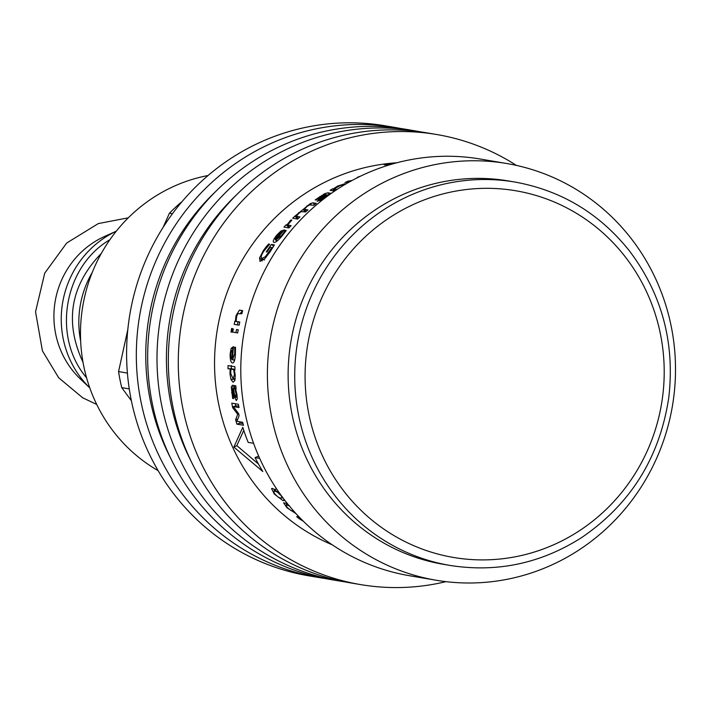 <?xml version="1.0" encoding="UTF-8"?>
<svg xmlns="http://www.w3.org/2000/svg" width="711" height="711" viewBox="0 0 711 711"><rect width="100%" height="100%" fill="white"/><g stroke="black" fill="none" stroke-linecap="round" stroke-linejoin="round"><path stroke-width="1.07" d="M131.375 400.711L121.741 387.628L129.269 388.899M163.103 227.387L169.431 213.202L172.462 213.718M127.402 373.079L118.559 371.577L127.802 329.655M158.118 470.646A158.917 153.292 -80.4 0 1 82.787 306.112A158.917 153.292 -80.4 0 1 208.056 175.519M109.903 239.723C63.608 266.696 51.85 337.263 86.555 377.737M116.293 231.191A95.541 92.154 99.6 0 0 89.782 387.877L80.574 379.185A86.227 83.169 -80.4 0 1 104.739 236.372L116.311 231.173M181.314 202.164A180.896 174.488 99.6 0 0 169.431 213.202M118.559 371.577A180.896 174.488 99.6 0 0 121.741 387.628M240.158 313.48L242.567 311.036L239.456 310.129L242.673 310.671A198.653 191.606 99.6 0 0 241.82 313.764L237.732 313.693L236.63 316.519L236.105 321.416L239.803 322.047A198.653 191.606 99.6 0 0 239.127 325.185L234.177 324.34A198.653 191.606 -80.4 0 1 234.852 321.212L235.403 321.301L236.043 315.568L239.456 310.129M237.376 325.007L238.034 321.932L238.585 321.985M236.105 321.416L239.767 322.225M238.585 322.021L235.403 321.301M238.034 321.932L234.852 321.212M236.496 329.549L238.238 329.797A198.653 191.606 99.6 0 0 237.687 332.961L235.954 332.659L236.496 329.549L238.229 329.842M235.954 332.659L232.737 332.126A198.653 191.606 -80.4 0 1 233.288 328.962M237.687 332.961L232.737 332.126M233.181 349.679L231.466 350.55L230.844 354.078L231.048 357.935L231.982 359.659A198.653 191.606 -80.4 0 1 232.541 349.634M232.621 359.677L231.982 359.659M234.23 361.401L233.759 359.802M235.51 347.448L234.577 347.359A198.653 191.606 -80.4 0 1 234.594 347.181L235.51 347.332L235.412 353.874C235.083 360.095 234.106 363.134 232.479 363.001C230.755 362.406 229.982 359.331 230.168 353.776L231.111 348.372L233.457 346.63A198.653 191.606 99.6 0 0 232.613 359.775L232.861 359.775M235.537 349.919L234.746 349.865L234.577 347.359M232.613 359.775L234.683 353.794L234.746 349.865M233.279 348.55L231.111 348.372M234.923 369.711L230.871 369.258L230.711 373.382L233.155 378.954L234.417 374.759L233.723 369.747M234.923 369.293L230.871 369.258M233.421 369.187L231.306 368.68L231.279 365.534M234.932 369.844L234.426 369.862L235.234 375.63L234.861 380.616L234.097 378.883M231.306 368.68L228.035 368.778A198.653 191.606 -80.4 0 1 228.009 365.578L234.906 366.743A198.653 191.606 99.6 0 0 234.932 369.951L234.426 369.862M233.439 369.045L228.035 368.778M234.212 379.221L230.951 379.496L229.973 373.782L230.177 369.142M234.861 380.616L233.092 382.234L230.951 379.496M236.088 388.641L233.528 388.562L234.434 394.25L235.759 397.298L237.225 397.058L235.972 397.253M235.759 397.298L236.105 393.876L234.906 388.793M236.043 388.233L233.528 388.562M234.497 388.17L234.746 385.638M236.105 388.846L235.599 388.908L237.03 395.138L237.198 399.093L236.336 400.56L234.337 396.898L232.586 388.419L235.821 387.993M233.466 398.32L232.675 398.471L231.306 387.077L232.417 385.246L235.803 385.815A198.653 191.606 99.6 0 0 236.123 388.997L235.599 388.908M235.954 388.002L232.71 388.419L232.106 389.575L233.492 398.427A198.653 191.606 99.6 0 0 233.528 398.613L232.675 398.471M236.025 388.037L232.87 388.446M235.208 396.747L234.337 396.898M357.526 177.643L357.411 177.315A198.653 191.606 -80.4 0 1 360.45 176.186L360.441 176.204M357.206 177.803L357.411 177.315M348.372 181.927L348.061 181.163L352.052 180.487M349.945 181.643L344.995 182.549A198.653 191.606 -80.4 0 1 348.061 181.163M305.481 211.949L305.854 211.443M296.798 218.944L297.98 218.286M316.315 203.382A198.653 191.606 99.6 0 0 313.8 205.275L309.436 204.928L307.019 206.483L304.237 209.336L307.97 209.923A198.653 191.606 99.6 0 0 305.552 211.958L301.197 211.629L298.869 213.3L296.265 216.295L299.962 216.917A198.653 191.606 99.6 0 0 297.66 219.086L292.71 218.25A198.653 191.606 -80.4 0 1 295.012 216.082L310.387 203.533L313.053 202.831L316.315 203.382M311.311 204.857L310.387 203.533M305.019 211.869L303.268 209.594M297.713 218.686L295.554 216.18M297.171 218.588L295.012 216.082M298.211 218.561L296.265 216.295M305.97 211.594L304.237 209.336M262.012 260.999L262.572 258.831M273.682 246.122L271.513 244.415L274.393 244.904L270.127 251.827L264.545 258.991L259.808 261.204M272.615 247.935L270.34 247.215A198.653 191.606 99.6 0 0 267.016 252.023L266.252 251.89A198.653 191.606 -80.4 0 1 271.513 244.415M266.083 257.302L265.283 256.76L272.046 247.508M269.345 244.584L268.625 244.015L269.682 244.193A198.653 191.606 99.6 0 0 269.513 244.424L263.843 251.107C261.097 255.409 260.51 257.835 262.057 258.377L265.283 256.76M264.394 260.022L261.648 258.226L263.923 259.595M266.749 247.295L266.145 246.841L268.625 244.015M260.27 261.372L259.479 258.12L263.301 250.654L266.145 246.841M387.886 165.352L384.082 164.712A198.653 191.606 -80.4 0 1 394.027 163.539M243.766 430.368L236.834 445.628L258.502 464.079M259.684 458.373L255.071 457.6L258.688 456.124M236.834 445.628L233.875 447.086L242.78 427.302A198.653 191.606 99.6 0 0 248.175 442.375L253.578 443.291M255.071 457.6A198.653 191.606 99.6 0 0 262.812 471.509L233.875 447.086M282.107 232.488L280.001 232.764L277.326 235.421L275.335 238.407L275.361 239.794A198.653 191.606 -80.4 0 1 281.707 232.115M276.961 241.127L275.273 239.731L276.952 241.136M276.357 241.58L276.695 240.922M285.929 230.933L285.333 230.364L286.24 230.515L282.454 235.448C278.516 240.238 275.69 242.567 273.975 242.442L273.531 242.255M285.822 231.084L285.209 230.497A198.653 191.606 -80.4 0 1 285.333 230.364M284.507 232.861L283.991 232.381L285.209 230.497M277.219 240.922L276.001 239.9L281.698 235.359L283.991 232.381M282.205 232.381L280.845 231.111L284.382 229.902A198.653 191.606 99.6 0 0 276.001 239.9M273.975 242.442C272.446 241.873 273.371 239.447 276.757 235.163L280.845 231.111M287.884 227.76L289.43 226.907M290.968 219.957L291.83 220.099A198.653 191.606 99.6 0 0 291.714 220.214L287.6 225.031L291.11 225.627A198.653 191.606 99.6 0 0 288.942 227.938L283.982 227.093A198.653 191.606 -80.4 0 1 286.16 224.792L286.897 224.916L290.968 219.957L291.43 220.472M289.208 227.271L286.897 224.916M288.462 227.147L286.16 224.792M289.67 227.147L287.6 225.031M327.611 195.303L325.958 194.583L319.977 199.444L323.781 197.596L327.336 194.814M320.412 200.28L319.826 199.364L320.483 200.235M325.522 194.867L323.318 195.001L316.199 199.907A198.653 191.606 99.6 0 0 316.057 200.013L315.204 199.871L324.794 193.641L327.842 192.805L331.228 193.374A198.653 191.606 99.6 0 0 328.553 195.027L319.861 200.555L317.097 201.177M319.692 200.635L318.724 199.116L325.291 194.476L324.794 193.641M317.382 201.32L318.724 199.116M334.463 191.037L333.343 188.85L337.636 186.069L344.719 183.794L345.848 183.989M333.912 190.948L332.792 188.753L333.343 188.85M334.614 191.063L330.064 190.299A198.653 191.606 -80.4 0 1 332.792 188.753M334.988 190.815L334.046 188.966L337.014 189.473M343.431 185.429L340.658 185.322L334.046 188.966M300.495 518.372L300.149 518.817L302.291 520.176M301.1 518.977L300.149 518.817M299.749 517.59L298.993 518.55A198.653 191.606 -80.4 0 1 296.674 516.595L299.189 517.021M303.535 521.403L298.993 518.55M289.777 506.054L287.155 505.086L285.769 505.388L287.644 507.85L290.995 510.525L294.105 511.52M287.342 503.584L285.769 505.388M296.114 513.742L286.915 507.725L283.6 502.784L287.422 503.628M280.445 495.087L277.432 492.145L274.864 491.114L273.415 491.479L275.041 494.181L278.134 497.113L280.721 498.1L282.151 497.798L280.721 494.838M276.064 489.017L273.415 491.479M282.658 497.487L282.036 498.064L282.587 497.389M275.193 489.763L274.81 489.195M284.258 499.602L284.204 500.482L282.969 500.615L274.313 494.056L271.549 488.581L272.775 488.448L280.036 493.878M235.697 406.052L235.234 403.732M243.002 423.614L240.007 423.107L239.607 421.756M238.763 406.239L236.541 405.857L233.35 406.594L238.638 413.678A198.653 191.606 99.6 0 0 239.118 415.659L236.932 421.303L242.611 422.263A198.653 191.606 99.6 0 0 243.491 425.258L236.887 424.147A198.653 191.606 -80.4 0 1 235.625 419.757L237.723 414.282L232.701 407.723A198.653 191.606 -80.4 0 1 232.195 405.234A198.653 191.606 -80.4 0 1 231.786 403.146L238.389 404.266A198.653 191.606 99.6 0 0 238.789 406.345A198.653 191.606 99.6 0 0 239.029 407.563L233.35 406.594M233.955 407.43L232.701 407.723M238.718 414.015L237.723 414.282M237.767 419.099L235.625 419.757M240.007 423.107L236.887 424.147M231.635 328.455L232.497 328.598L231.635 328.455A198.653 191.606 -80.4 0 0 231.013 332.037L231.875 332.179L231.013 332.037M232.497 328.598A198.653 191.606 99.6 0 0 231.875 332.188M396.836 162.775A198.653 191.606 99.6 0 0 218.428 402.897A198.653 191.606 99.6 0 0 332.188 544.786M506.712 163.512L480.094 159.006A211.327 203.844 99.6 0 0 244.922 412.096A211.327 203.844 99.6 0 0 409.58 575.741L436.19 580.247A211.327 203.844 99.6 0 0 672.437 405.883A211.327 203.844 99.6 0 0 506.712 163.512A211.327 203.844 99.6 0 0 271.531 416.602A211.327 203.844 99.6 0 0 436.19 580.247M514.888 182.043L508.285 180.923A194.423 187.535 99.6 0 0 291.919 413.766A194.423 187.535 99.6 0 0 443.415 564.321L450.01 565.432C497.025 572.79 540.893 563.503 581.634 537.578C630.621 504.135 659.648 457.573 668.731 397.893C675.13 342.969 661.941 293.856 629.164 250.548C599.293 213.282 561.201 190.45 514.888 182.043A194.423 187.535 99.6 0 0 298.522 414.886A194.423 187.535 99.6 0 0 450.01 565.432M400.435 128.46A228.24 220.143 99.6 0 0 394.774 127.42L385.051 125.776A228.24 220.143 99.6 0 0 131.055 399.111A228.24 220.143 99.6 0 0 308.894 575.848L318.617 577.492A228.24 220.143 99.6 0 0 324.296 578.381M394.774 127.42A228.24 220.143 99.6 0 0 140.787 400.764A228.24 220.143 99.6 0 0 318.617 577.492M215.362 191.837A219.779 211.994 99.6 0 0 150.048 399.191A219.779 211.994 99.6 0 0 170.382 457.635M421.108 131.953A228.24 220.143 99.6 0 0 415.446 130.922L406.114 129.34A228.24 220.143 99.6 0 0 152.118 402.675A228.24 220.143 99.6 0 0 329.957 579.412L339.289 580.994A228.24 220.143 99.6 0 0 344.968 581.874M415.446 130.922A228.24 220.143 99.6 0 0 161.459 404.257A228.24 220.143 99.6 0 0 339.289 580.994M236.034 195.329A219.779 211.994 99.6 0 0 170.72 402.684A219.779 211.994 99.6 0 0 191.055 461.137M516.435 165.405A228.24 220.143 99.6 0 0 436.732 134.521L426.787 132.841A228.24 220.143 99.6 0 0 172.791 406.177A228.24 220.143 99.6 0 0 350.63 582.913L360.575 584.593A228.24 220.143 99.6 0 0 446.001 581.651M436.732 134.521A228.24 220.143 99.6 0 0 182.736 407.856A228.24 220.143 99.6 0 0 360.575 584.593M83.027 362.334C64.266 321.825 70.38 285.484 101.38 253.32M92.243 272.455A95.541 92.154 99.6 0 0 80.645 340.996M308.716 413.464A185.971 179.376 99.6 0 0 603.746 511.68A185.971 179.376 99.6 0 0 541.48 197.187A185.971 179.376 99.6 0 0 308.716 413.464M236.825 315.773L236.043 315.568M235.421 353.829L234.683 353.794M230.853 353.811L230.168 353.776M235.19 374.715L234.417 374.759M230.728 373.746L229.973 373.782M236.825 393.761L236.105 393.876M234.55 386.677L231.306 387.077M232.319 392.588L231.608 392.694M314.413 204.812L313.053 202.831M307.205 206.332L306.859 205.852M299.082 213.113L298.682 212.633M306.237 211.371L304.708 209.372M269.869 252.209L269.3 251.801M263.87 251.063L263.301 250.654M262.226 259.906L259.479 258.12M282.169 235.785L281.698 235.359M277.201 235.563L276.757 235.163M290.506 221.37L290.026 220.845M324.056 198.049L323.781 197.596M328.944 194.778L327.842 192.805M319.959 197.054L319.692 196.609M345.022 184.478L344.719 183.794M277.965 491.674L277.432 492.145M284.151 499.46L282.969 500.615M128.309 217.815L98.322 223.574L66.701 243.02L44.74 273.14L35.55 311.791L42.42 350.87L58.649 377.728L82.645 397.76L96.723 404.461M235.19 378.794L233.155 378.954"/></g></svg>
